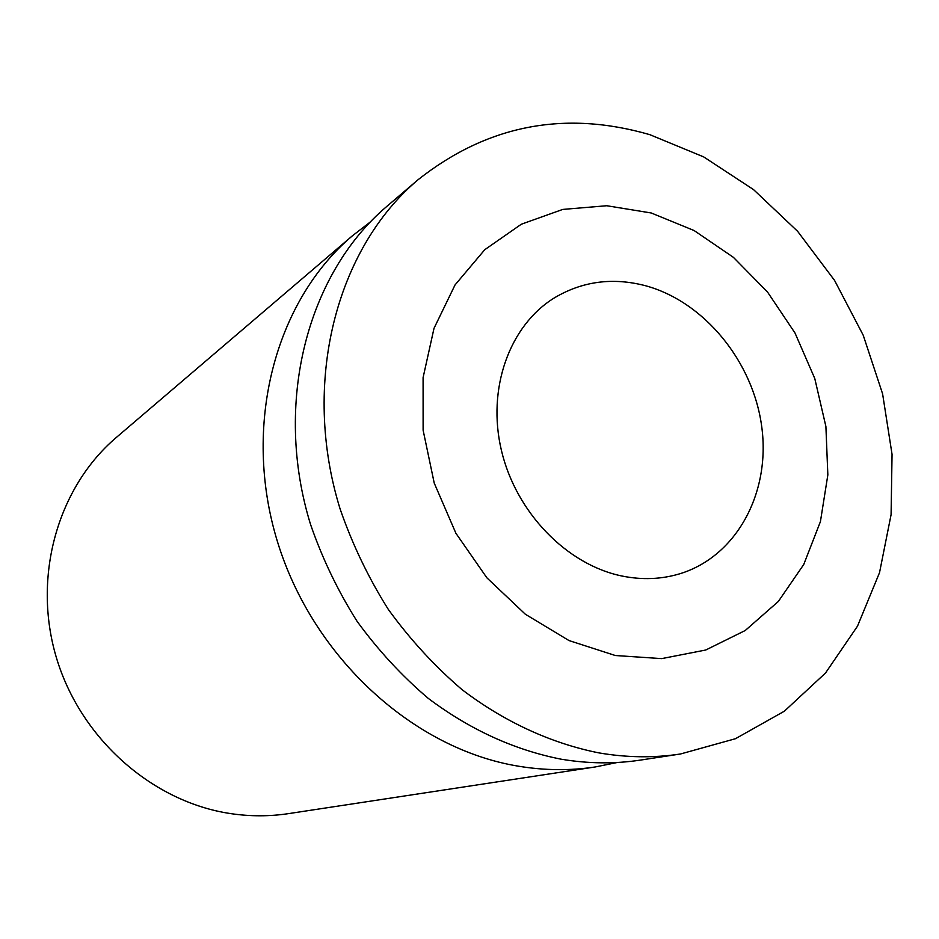 <?xml version="1.0" encoding="UTF-8"?>
<svg xmlns="http://www.w3.org/2000/svg" width="939" height="939" viewBox="0 0 939 939"><rect width="100%" height="100%" fill="white"/><g stroke="black" fill="none" stroke-linecap="round" stroke-linejoin="round"><path stroke-width="1.41" d="M617.357 762.48L595.138 766.975C570.161 770.778 544.608 770.508 518.481 766.201C413.594 749.087 313.098 657.863 277.51 541.838C241.757 425.825 274.998 301.266 352.266 235.924L370.201 222.062M595.138 766.975L288.484 813.632C269.516 816.496 250.302 816.496 230.83 813.632C152.67 802.141 80.754 739.063 56.434 657.805C32.043 576.546 57.819 487.13 116.413 437.386L352.266 235.924M621.782 575.983C566.722 564.632 516.098 512.518 501.461 450.603C486.672 388.676 509.49 325.551 554.315 297.909C582.262 281.266 612.604 277.181 645.339 285.679C704.426 301.665 753.407 361.902 761.822 427.351C770.485 492.764 736.822 556.005 680.399 573.6C661.713 579.34 642.17 580.138 621.782 575.983M649.823 134.664L703.71 156.919L753.524 189.596L797.598 231.287L834.56 280.397L863.211 335.211L882.601 393.852L892.05 454.347L891.088 514.654L879.526 572.649L857.495 626.16L825.498 673.028L784.382 711.187L735.46 738.711L680.482 753.994C654.014 758.019 626.865 757.656 599.035 752.914C551.369 743.43 504.454 721.95 462 689.613C434.675 666.209 410.108 639.471 388.312 609.411C368.428 577.814 352.371 544.35 340.118 509.008C301.043 383.171 336.009 249.035 417.902 179.854C487.188 125.051 564.492 109.992 649.823 134.664M680.482 753.994L640.281 760.109C614.505 764.029 588.096 763.712 561.064 759.182C514.173 749.909 469.887 729.626 428.207 698.334C401.775 675.834 378.03 650.117 356.984 621.184C337.817 590.772 322.335 558.541 310.563 524.502C273.073 403.301 307.241 273.66 386.985 206.263L417.902 179.854M651.243 212.989L694.085 230.525L733.394 257.333L767.515 292.029L795.016 333.028L814.77 378.487L825.897 426.47L827.846 474.899L820.416 521.626L803.737 564.503L778.349 601.453L745.226 630.515L705.741 650.011L661.713 658.615L615.327 655.516L569.011 640.562L525.359 614.247L486.895 577.837L455.908 533.282L434.229 483.092L423.113 430.191L423.09 377.607L434.018 328.31L455.028 284.951L484.747 249.715L521.345 224.21L562.754 209.42L606.782 205.735L651.243 212.989"/></g></svg>
